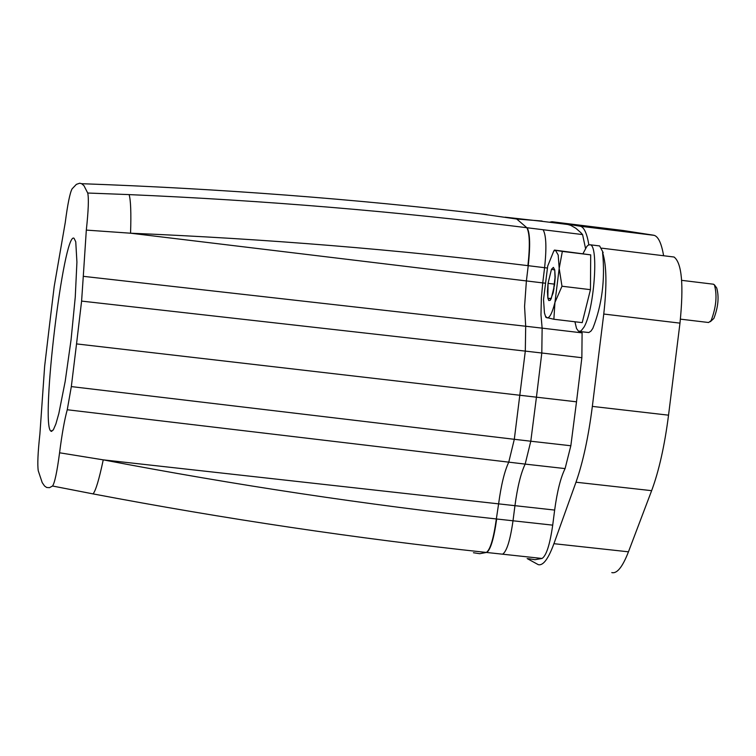 <?xml version="1.0" encoding="UTF-8"?>
<svg xmlns="http://www.w3.org/2000/svg" width="756" height="756" viewBox="0 0 756 756"><rect width="100%" height="100%" fill="white"/><g stroke="black" fill="none" stroke-linecap="round" stroke-linejoin="round"><path stroke-width="1.13" d="M479.824 213.75L516.735 219.032L526.847 227.717C396.862 211.491 264.288 200.453 129.106 194.604L87.715 193.026L83.944 185.655L81.629 183.699L79.73 183.217L76.375 184.36L72.066 188.887C69.911 192.988 67.634 204.233 65.243 222.604L54.205 286.448L49.367 326.299L44.651 366.197L39.907 433.906C37.885 452.438 37.337 464.732 38.263 470.799L42.204 482.602L44.547 485.995L46.692 487.497L49.499 487.667L52.533 486.013L93.045 493.895C95.681 490.871 99.083 479.521 103.241 459.856C235.589 485.144 366.622 504.847 496.342 518.956L498.61 503.865L554.649 510.073C557.172 491.4 560.65 477.565 565.091 468.588L570.837 445.756L576.507 401.814L536.439 397.183L541.806 353.005L525.307 351.105L525.694 326.242L542.137 328.142L541.806 353.005L581.865 357.711L576.507 401.814M93.045 493.895C225.468 519.003 356.586 538.518 486.392 552.447L502.617 554.195C506.756 551.436 510.215 540.294 513.012 520.78L514.949 505.679C517.454 486.977 520.865 473.114 525.165 464.099L67.256 409.752C64.553 419.476 61.992 433.821 59.573 452.787L103.241 459.856L498.61 503.865C501.115 485.135 504.498 471.243 508.741 462.2L514.307 439.302L530.788 441.22L536.439 397.183L76.536 343.904L81.601 301.096L83.283 276.327L525.694 326.242L524.569 306.482L526.393 280.93L542.751 282.905L544.594 267.69L547.25 268.011M585.513 248.327L582.574 234.577L580.665 232.489L575.788 228.227L570.771 225.364L565.668 223.88L561.188 223.672M505.112 217.17L542.071 221.319M516.735 219.032L542.109 221.035M588.848 244.812C587.006 233.727 584.256 227.547 580.599 226.271L551.984 221.735L549.404 222.226M581.893 331.79L582.092 332.876L542.137 328.142L540.984 314.893L541.362 297.845L542.751 282.905L544.679 283.131M581.865 357.711L582.092 332.876M528.274 558.675L534.993 559.686L542.043 558.467C546.342 555.726 549.895 544.622 552.712 525.146L554.649 510.073M527.149 558.552L538.263 564.647C543.101 565.904 548.327 558.92 553.921 543.687L575.987 482.215C582.989 462.266 588.442 436.987 592.345 406.397L603.76 314.033C606.983 285.314 606.586 264.817 602.579 252.561C605.263 279.607 602.022 304.866 592.846 328.34L590.965 331.09L588.829 332.536L579.644 331.515M611.793 572.585C617.009 573.889 622.566 566.962 628.453 551.814L651.634 490.672C658.986 470.837 664.618 445.671 668.54 415.176L592.345 406.397M603.76 314.033L679.975 323.133L668.54 415.176M598.941 245.851L599.64 245.946L603.184 252.636L602.579 252.561M679.975 323.133C683.84 285.04 681.874 263.003 674.068 257.021L672.963 256.879M663.607 255.736C661.538 243.545 658.41 236.741 654.233 235.352L580.013 226.138M551.984 221.735L623.398 230.533L653.609 235.21M552.712 525.146L496.673 518.994C493.923 538.527 490.606 549.688 486.713 552.485M527.168 227.754L526.847 227.717C529.729 233.131 530.079 245.776 527.915 265.649L544.594 267.69C546.711 247.817 546.21 235.163 543.091 229.729L527.168 227.754C530.05 233.169 530.41 245.813 528.236 265.687L526.393 280.93L130.561 233.207C131.232 212.852 130.741 199.99 129.106 194.604M87.715 193.026C88.896 198.195 88.433 210.555 86.316 230.098L130.561 233.207C265.621 238.858 398.072 249.669 527.915 265.649M86.316 230.098L83.283 276.327M76.536 343.904L71.329 386.59L67.256 409.752M52.533 486.013C54.697 483.037 57.04 471.961 59.573 452.787M590.701 254.866L554.45 250.075L555.518 250.312L558.202 255.074L559.185 268.418L562.341 251.408L590.701 254.866L590.455 289.661L582.215 322.632L553.865 319.259L545.927 317.359M590.455 289.661L561.982 286.231L554.942 302.428L553.865 319.259M561.982 286.231L559.185 268.418L554.942 302.428C552.239 312.965 549.621 318.125 547.079 317.879L545.416 316.055L544.452 312.918L543.517 299.593L547.713 266.027L553.779 251.02L555.518 250.312L562.341 251.408M547.864 298.185L548.752 300.519L550.264 300.321L553.165 292.837L555.027 277.764L554.753 269.977L553.392 267.388L551.474 269.287L548.043 283.368L547.438 291.447L547.864 298.185L551.124 298.989L554.583 284.861L555.188 276.724L554.753 269.977L551.474 269.287L548.043 283.368L547.864 298.185L551.266 298.592M548.043 283.368L554.658 284.161M680.438 319.145L708.599 322.51L711.084 320.667C716.215 307.191 717.321 295.237 714.401 284.823L713.258 284.18M710.356 321.687L713.881 318.408C718.257 306.955 719.192 296.806 716.707 287.951L714.486 284.936M574.919 321.763L576.544 328.52L578.557 331.27L580.958 331.015L583.897 327.282C594.112 310.688 599.007 245.256 590.124 244.774L588.395 245.02L586.911 246.324L583.093 253.449M74.05 238.291C63.655 230.325 40.248 425.656 50.917 431.109L53.279 429.984L55.878 423.984L58.836 413.532L65.196 381.345L71.073 339.699L75.26 297.061L76.923 262.115L75.751 241.769L74.05 238.291M71.329 386.59L514.307 439.302L525.307 351.105L81.601 301.096M582.574 234.577L543.091 229.729M628.453 551.814L553.921 543.687M575.987 482.215L651.634 490.672M570.837 445.756L530.788 441.22L525.165 464.099L565.091 468.588M473.436 552.74L479.748 553.704L486.392 552.447C490.285 549.659 493.602 538.489 496.342 518.956M502.617 554.195L542.043 558.467M555.027 277.764L555.188 276.724M486.94 214.581C354.403 198.913 219.297 188.622 81.629 183.699M568.729 224.608L540.445 221.121M674.068 257.021L601.748 248.166M654.233 235.352L580.599 226.271M553.779 251.02L554.45 250.075M545.416 316.055L545.964 317.463M554.866 281.648L555.178 277.263M553.165 292.837L554.035 288.178M713.607 284.228L681.647 280.344M599.64 245.946L590.124 244.774M51.852 431.355L51.143 431.27"/></g></svg>
